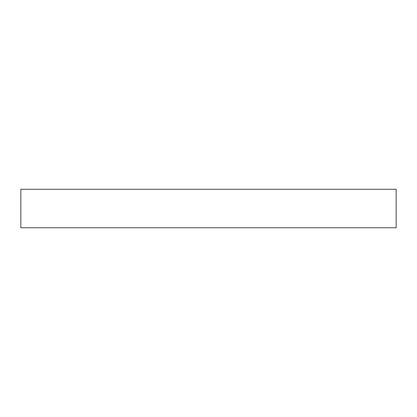 <?xml version="1.0" encoding="UTF-8"?>
<svg xmlns="http://www.w3.org/2000/svg" width="417" height="417" viewBox="0 0 417 417"><rect width="100%" height="100%" fill="white"/><g stroke="black" fill="none" stroke-linecap="round" stroke-linejoin="round"><path stroke-width="0.63" d="M20.85 189.255L20.85 227.745L396.15 227.745L396.15 189.255L20.85 189.255"/></g></svg>
